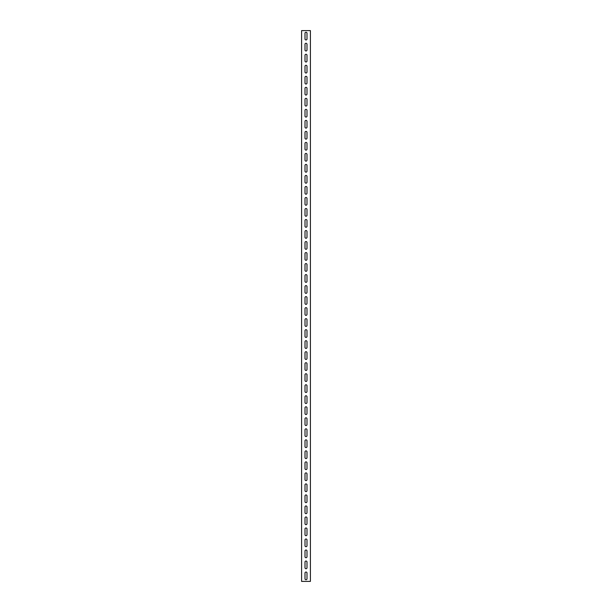 <?xml version="1.0" encoding="UTF-8"?>
<svg xmlns="http://www.w3.org/2000/svg" width="612" height="612" viewBox="0 0 612 612"><rect width="100%" height="100%" fill="white"/><g stroke="black" fill="none" stroke-linecap="round" stroke-linejoin="round"><path stroke-width="0.46" stroke-dasharray="3.06 2.29" d="M306.995 567.737A0.995 0.995 0 0 1 306 568.732A0.995 0.995 0 0 1 305.005 567.737L305.005 562.015A0.995 0.995 0 0 1 306 561.02A0.995 0.995 0 0 1 306.995 562.015L306.995 567.737M306.995 578.753A0.995 0.995 0 0 1 306 579.748A0.995 0.995 0 0 1 305.005 578.753L305.005 573.031A0.995 0.995 0 0 1 306 572.036A0.995 0.995 0 0 1 306.995 573.031L306.995 578.753M306.995 556.721A0.995 0.995 0 0 1 306 557.716A0.995 0.995 0 0 1 305.005 556.721L305.005 550.999A0.995 0.995 0 0 1 306 550.004A0.995 0.995 0 0 1 306.995 550.999L306.995 556.721M306.995 545.705A0.995 0.995 0 0 1 306 546.7A0.995 0.995 0 0 1 305.005 545.705L305.005 539.983A0.995 0.995 0 0 1 306 538.988A0.995 0.995 0 0 1 306.995 539.983L306.995 545.705M306.995 534.689A0.995 0.995 0 0 1 306 535.684A0.995 0.995 0 0 1 305.005 534.689L305.005 528.967A0.995 0.995 0 0 1 306 527.972A0.995 0.995 0 0 1 306.995 528.967L306.995 534.689M306.995 523.673A0.995 0.995 0 0 1 306 524.668A0.995 0.995 0 0 1 305.005 523.673L305.005 517.951A0.995 0.995 0 0 1 306 516.956A0.995 0.995 0 0 1 306.995 517.951L306.995 523.673M306.995 512.657A0.995 0.995 0 0 1 306 513.652A0.995 0.995 0 0 1 305.005 512.657L305.005 506.935A0.995 0.995 0 0 1 306 505.94A0.995 0.995 0 0 1 306.995 506.935L306.995 512.657M306.995 501.641A0.995 0.995 0 0 1 306 502.636A0.995 0.995 0 0 1 305.005 501.641L305.005 495.919A0.995 0.995 0 0 1 306 494.924A0.995 0.995 0 0 1 306.995 495.919L306.995 501.641M306.995 490.625A0.995 0.995 0 0 1 306 491.62A0.995 0.995 0 0 1 305.005 490.625L305.005 484.903A0.995 0.995 0 0 1 306 483.908A0.995 0.995 0 0 1 306.995 484.903L306.995 490.625M306.995 479.609A0.995 0.995 0 0 1 306 480.604A0.995 0.995 0 0 1 305.005 479.609L305.005 473.887A0.995 0.995 0 0 1 306 472.892A0.995 0.995 0 0 1 306.995 473.887L306.995 479.609M306.995 468.593A0.995 0.995 0 0 1 306 469.588A0.995 0.995 0 0 1 305.005 468.593L305.005 462.871A0.995 0.995 0 0 1 306 461.876A0.995 0.995 0 0 1 306.995 462.871L306.995 468.593M306.995 457.577A0.995 0.995 0 0 1 306 458.572A0.995 0.995 0 0 1 305.005 457.577L305.005 451.855A0.995 0.995 0 0 1 306 450.86A0.995 0.995 0 0 1 306.995 451.855L306.995 457.577M306.995 446.561A0.995 0.995 0 0 1 306 447.556A0.995 0.995 0 0 1 305.005 446.561L305.005 440.839A0.995 0.995 0 0 1 306 439.844A0.995 0.995 0 0 1 306.995 440.839L306.995 446.561M306.995 435.545A0.995 0.995 0 0 1 306 436.54A0.995 0.995 0 0 1 305.005 435.545L305.005 429.823A0.995 0.995 0 0 1 306 428.828A0.995 0.995 0 0 1 306.995 429.823L306.995 435.545M306.995 424.529A0.995 0.995 0 0 1 306 425.524A0.995 0.995 0 0 1 305.005 424.529L305.005 418.807A0.995 0.995 0 0 1 306 417.812A0.995 0.995 0 0 1 306.995 418.807L306.995 424.529M306.995 413.513A0.995 0.995 0 0 1 306 414.508A0.995 0.995 0 0 1 305.005 413.513L305.005 407.791A0.995 0.995 0 0 1 306 406.796A0.995 0.995 0 0 1 306.995 407.791L306.995 413.513M306.995 402.497A0.995 0.995 0 0 1 306 403.492A0.995 0.995 0 0 1 305.005 402.497L305.005 396.775A0.995 0.995 0 0 1 306 395.78A0.995 0.995 0 0 1 306.995 396.775L306.995 402.497M306.995 391.481A0.995 0.995 0 0 1 306 392.476A0.995 0.995 0 0 1 305.005 391.481L305.005 385.759A0.995 0.995 0 0 1 306 384.764A0.995 0.995 0 0 1 306.995 385.759L306.995 391.481M306.995 380.465A0.995 0.995 0 0 1 306 381.46A0.995 0.995 0 0 1 305.005 380.465L305.005 374.743A0.995 0.995 0 0 1 306 373.748A0.995 0.995 0 0 1 306.995 374.743L306.995 380.465M306.995 369.449A0.995 0.995 0 0 1 306 370.444A0.995 0.995 0 0 1 305.005 369.449L305.005 363.727A0.995 0.995 0 0 1 306 362.732A0.995 0.995 0 0 1 306.995 363.727L306.995 369.449M306.995 358.433A0.995 0.995 0 0 1 306 359.428A0.995 0.995 0 0 1 305.005 358.433L305.005 352.711A0.995 0.995 0 0 1 306 351.716A0.995 0.995 0 0 1 306.995 352.711L306.995 358.433M306.995 347.417A0.995 0.995 0 0 1 306 348.412A0.995 0.995 0 0 1 305.005 347.417L305.005 341.695A0.995 0.995 0 0 1 306 340.7A0.995 0.995 0 0 1 306.995 341.695L306.995 347.417M306.995 336.401A0.995 0.995 0 0 1 306 337.396A0.995 0.995 0 0 1 305.005 336.401L305.005 330.679A0.995 0.995 0 0 1 306 329.684A0.995 0.995 0 0 1 306.995 330.679L306.995 336.401M306.995 325.385A0.995 0.995 0 0 1 306 326.38A0.995 0.995 0 0 1 305.005 325.385L305.005 319.663A0.995 0.995 0 0 1 306 318.668A0.995 0.995 0 0 1 306.995 319.663L306.995 325.385M306.995 314.369A0.995 0.995 0 0 1 306 315.364A0.995 0.995 0 0 1 305.005 314.369L305.005 308.647A0.995 0.995 0 0 1 306 307.652A0.995 0.995 0 0 1 306.995 308.647L306.995 314.369M306.995 303.353A0.995 0.995 0 0 1 306 304.348A0.995 0.995 0 0 1 305.005 303.353L305.005 297.631A0.995 0.995 0 0 1 306 296.636A0.995 0.995 0 0 1 306.995 297.631L306.995 303.353M306.995 292.337A0.995 0.995 0 0 1 306 293.332A0.995 0.995 0 0 1 305.005 292.337L305.005 286.615A0.995 0.995 0 0 1 306 285.62A0.995 0.995 0 0 1 306.995 286.615L306.995 292.337M306.995 281.321A0.995 0.995 0 0 1 306 282.316A0.995 0.995 0 0 1 305.005 281.321L305.005 275.599A0.995 0.995 0 0 1 306 274.604A0.995 0.995 0 0 1 306.995 275.599L306.995 281.321M306.995 270.305A0.995 0.995 0 0 1 306 271.3A0.995 0.995 0 0 1 305.005 270.305L305.005 264.583A0.995 0.995 0 0 1 306 263.588A0.995 0.995 0 0 1 306.995 264.583L306.995 270.305M306.995 259.289A0.995 0.995 0 0 1 306 260.284A0.995 0.995 0 0 1 305.005 259.289L305.005 253.567A0.995 0.995 0 0 1 306 252.572A0.995 0.995 0 0 1 306.995 253.567L306.995 259.289M306.995 248.273A0.995 0.995 0 0 1 306 249.268A0.995 0.995 0 0 1 305.005 248.273L305.005 242.551A0.995 0.995 0 0 1 306 241.556A0.995 0.995 0 0 1 306.995 242.551L306.995 248.273M306.995 237.257A0.995 0.995 0 0 1 306 238.252A0.995 0.995 0 0 1 305.005 237.257L305.005 231.535A0.995 0.995 0 0 1 306 230.54A0.995 0.995 0 0 1 306.995 231.535L306.995 237.257M306.995 226.241A0.995 0.995 0 0 1 306 227.236A0.995 0.995 0 0 1 305.005 226.241L305.005 220.519A0.995 0.995 0 0 1 306 219.524A0.995 0.995 0 0 1 306.995 220.519L306.995 226.241M306.995 215.225A0.995 0.995 0 0 1 306 216.22A0.995 0.995 0 0 1 305.005 215.225L305.005 209.503A0.995 0.995 0 0 1 306 208.508A0.995 0.995 0 0 1 306.995 209.503L306.995 215.225M306.995 204.209A0.995 0.995 0 0 1 306 205.204A0.995 0.995 0 0 1 305.005 204.209L305.005 198.487A0.995 0.995 0 0 1 306 197.492A0.995 0.995 0 0 1 306.995 198.487L306.995 204.209M306.995 193.193A0.995 0.995 0 0 1 306 194.188A0.995 0.995 0 0 1 305.005 193.193L305.005 187.471A0.995 0.995 0 0 1 306 186.476A0.995 0.995 0 0 1 306.995 187.471L306.995 193.193M306.995 182.177A0.995 0.995 0 0 1 306 183.172A0.995 0.995 0 0 1 305.005 182.177L305.005 176.455A0.995 0.995 0 0 1 306 175.46A0.995 0.995 0 0 1 306.995 176.455L306.995 182.177M306.995 171.161A0.995 0.995 0 0 1 306 172.156A0.995 0.995 0 0 1 305.005 171.161L305.005 165.439A0.995 0.995 0 0 1 306 164.444A0.995 0.995 0 0 1 306.995 165.439L306.995 171.161M306.995 160.145A0.995 0.995 0 0 1 306 161.14A0.995 0.995 0 0 1 305.005 160.145L305.005 154.423A0.995 0.995 0 0 1 306 153.428A0.995 0.995 0 0 1 306.995 154.423L306.995 160.145M306.995 149.129A0.995 0.995 0 0 1 306 150.124A0.995 0.995 0 0 1 305.005 149.129L305.005 143.407A0.995 0.995 0 0 1 306 142.412A0.995 0.995 0 0 1 306.995 143.407L306.995 149.129M306.995 138.113A0.995 0.995 0 0 1 306 139.108A0.995 0.995 0 0 1 305.005 138.113L305.005 132.391A0.995 0.995 0 0 1 306 131.396A0.995 0.995 0 0 1 306.995 132.391L306.995 138.113M306.995 127.097A0.995 0.995 0 0 1 306 128.092A0.995 0.995 0 0 1 305.005 127.097L305.005 121.375A0.995 0.995 0 0 1 306 120.38A0.995 0.995 0 0 1 306.995 121.375L306.995 127.097M306.995 116.081A0.995 0.995 0 0 1 306 117.076A0.995 0.995 0 0 1 305.005 116.081L305.005 110.359A0.995 0.995 0 0 1 306 109.364A0.995 0.995 0 0 1 306.995 110.359L306.995 116.081M306.995 105.065A0.995 0.995 0 0 1 306 106.06A0.995 0.995 0 0 1 305.005 105.065L305.005 99.343A0.995 0.995 0 0 1 306 98.348A0.995 0.995 0 0 1 306.995 99.343L306.995 105.065M306.995 94.049A0.995 0.995 0 0 1 306 95.044A0.995 0.995 0 0 1 305.005 94.049L305.005 88.327A0.995 0.995 0 0 1 306 87.332A0.995 0.995 0 0 1 306.995 88.327L306.995 94.049M306.995 83.033A0.995 0.995 0 0 1 306 84.028A0.995 0.995 0 0 1 305.005 83.033L305.005 77.311A0.995 0.995 0 0 1 306 76.316A0.995 0.995 0 0 1 306.995 77.311L306.995 83.033M306.995 72.017A0.995 0.995 0 0 1 306 73.012A0.995 0.995 0 0 1 305.005 72.017L305.005 66.295A0.995 0.995 0 0 1 306 65.3A0.995 0.995 0 0 1 306.995 66.295L306.995 72.017M306.995 61.001A0.995 0.995 0 0 1 306 61.996A0.995 0.995 0 0 1 305.005 61.001L305.005 55.279A0.995 0.995 0 0 1 306 54.284A0.995 0.995 0 0 1 306.995 55.279L306.995 61.001M306.995 49.985A0.995 0.995 0 0 1 306 50.98A0.995 0.995 0 0 1 305.005 49.985L305.005 44.263A0.995 0.995 0 0 1 306 43.268A0.995 0.995 0 0 1 306.995 44.263L306.995 49.985M306.995 38.969A0.995 0.995 0 0 1 306 39.964A0.995 0.995 0 0 1 305.005 38.969L305.005 33.247A0.995 0.995 0 0 1 306 32.252A0.995 0.995 0 0 1 306.995 33.247L306.995 38.969M301.594 581.4L310.406 581.4L310.406 30.6L301.594 30.6L301.594 581.4"/><path stroke-width="0.92" d="M306 568.732A0.995 0.995 0 0 0 306.995 567.737L306.995 562.015A0.995 0.995 0 0 0 306 561.02A0.995 0.995 0 0 0 305.005 562.015L305.005 567.737A0.995 0.995 0 0 0 306 568.732M306 579.748A0.995 0.995 0 0 0 306.995 578.753L306.995 573.031A0.995 0.995 0 0 0 306 572.036A0.995 0.995 0 0 0 305.005 573.031L305.005 578.753A0.995 0.995 0 0 0 306 579.748M306 557.716A0.995 0.995 0 0 0 306.995 556.721L306.995 550.999A0.995 0.995 0 0 0 306 550.004A0.995 0.995 0 0 0 305.005 550.999L305.005 556.721A0.995 0.995 0 0 0 306 557.716M306 546.7A0.995 0.995 0 0 0 306.995 545.705L306.995 539.983A0.995 0.995 0 0 0 306 538.988A0.995 0.995 0 0 0 305.005 539.983L305.005 545.705A0.995 0.995 0 0 0 306 546.7M306 535.684A0.995 0.995 0 0 0 306.995 534.689L306.995 528.967A0.995 0.995 0 0 0 306 527.972A0.995 0.995 0 0 0 305.005 528.967L305.005 534.689A0.995 0.995 0 0 0 306 535.684M306 524.668A0.995 0.995 0 0 0 306.995 523.673L306.995 517.951A0.995 0.995 0 0 0 306 516.956A0.995 0.995 0 0 0 305.005 517.951L305.005 523.673A0.995 0.995 0 0 0 306 524.668M306 513.652A0.995 0.995 0 0 0 306.995 512.657L306.995 506.935A0.995 0.995 0 0 0 306 505.94A0.995 0.995 0 0 0 305.005 506.935L305.005 512.657A0.995 0.995 0 0 0 306 513.652M306 502.636A0.995 0.995 0 0 0 306.995 501.641L306.995 495.919A0.995 0.995 0 0 0 306 494.924A0.995 0.995 0 0 0 305.005 495.919L305.005 501.641A0.995 0.995 0 0 0 306 502.636M306 491.62A0.995 0.995 0 0 0 306.995 490.625L306.995 484.903A0.995 0.995 0 0 0 306 483.908A0.995 0.995 0 0 0 305.005 484.903L305.005 490.625A0.995 0.995 0 0 0 306 491.62M306 480.604A0.995 0.995 0 0 0 306.995 479.609L306.995 473.887A0.995 0.995 0 0 0 306 472.892A0.995 0.995 0 0 0 305.005 473.887L305.005 479.609A0.995 0.995 0 0 0 306 480.604M306 469.588A0.995 0.995 0 0 0 306.995 468.593L306.995 462.871A0.995 0.995 0 0 0 306 461.876A0.995 0.995 0 0 0 305.005 462.871L305.005 468.593A0.995 0.995 0 0 0 306 469.588M306 458.572A0.995 0.995 0 0 0 306.995 457.577L306.995 451.855A0.995 0.995 0 0 0 306 450.86A0.995 0.995 0 0 0 305.005 451.855L305.005 457.577A0.995 0.995 0 0 0 306 458.572M306 447.556A0.995 0.995 0 0 0 306.995 446.561L306.995 440.839A0.995 0.995 0 0 0 306 439.844A0.995 0.995 0 0 0 305.005 440.839L305.005 446.561A0.995 0.995 0 0 0 306 447.556M306 436.54A0.995 0.995 0 0 0 306.995 435.545L306.995 429.823A0.995 0.995 0 0 0 306 428.828A0.995 0.995 0 0 0 305.005 429.823L305.005 435.545A0.995 0.995 0 0 0 306 436.54M306 425.524A0.995 0.995 0 0 0 306.995 424.529L306.995 418.807A0.995 0.995 0 0 0 306 417.812A0.995 0.995 0 0 0 305.005 418.807L305.005 424.529A0.995 0.995 0 0 0 306 425.524M306 414.508A0.995 0.995 0 0 0 306.995 413.513L306.995 407.791A0.995 0.995 0 0 0 306 406.796A0.995 0.995 0 0 0 305.005 407.791L305.005 413.513A0.995 0.995 0 0 0 306 414.508M306 403.492A0.995 0.995 0 0 0 306.995 402.497L306.995 396.775A0.995 0.995 0 0 0 306 395.78A0.995 0.995 0 0 0 305.005 396.775L305.005 402.497A0.995 0.995 0 0 0 306 403.492M306 392.476A0.995 0.995 0 0 0 306.995 391.481L306.995 385.759A0.995 0.995 0 0 0 306 384.764A0.995 0.995 0 0 0 305.005 385.759L305.005 391.481A0.995 0.995 0 0 0 306 392.476M306 381.46A0.995 0.995 0 0 0 306.995 380.465L306.995 374.743A0.995 0.995 0 0 0 306 373.748A0.995 0.995 0 0 0 305.005 374.743L305.005 380.465A0.995 0.995 0 0 0 306 381.46M306 370.444A0.995 0.995 0 0 0 306.995 369.449L306.995 363.727A0.995 0.995 0 0 0 306 362.732A0.995 0.995 0 0 0 305.005 363.727L305.005 369.449A0.995 0.995 0 0 0 306 370.444M306 359.428A0.995 0.995 0 0 0 306.995 358.433L306.995 352.711A0.995 0.995 0 0 0 306 351.716A0.995 0.995 0 0 0 305.005 352.711L305.005 358.433A0.995 0.995 0 0 0 306 359.428M306 348.412A0.995 0.995 0 0 0 306.995 347.417L306.995 341.695A0.995 0.995 0 0 0 306 340.7A0.995 0.995 0 0 0 305.005 341.695L305.005 347.417A0.995 0.995 0 0 0 306 348.412M306 337.396A0.995 0.995 0 0 0 306.995 336.401L306.995 330.679A0.995 0.995 0 0 0 306 329.684A0.995 0.995 0 0 0 305.005 330.679L305.005 336.401A0.995 0.995 0 0 0 306 337.396M306 326.38A0.995 0.995 0 0 0 306.995 325.385L306.995 319.663A0.995 0.995 0 0 0 306 318.668A0.995 0.995 0 0 0 305.005 319.663L305.005 325.385A0.995 0.995 0 0 0 306 326.38M306 315.364A0.995 0.995 0 0 0 306.995 314.369L306.995 308.647A0.995 0.995 0 0 0 306 307.652A0.995 0.995 0 0 0 305.005 308.647L305.005 314.369A0.995 0.995 0 0 0 306 315.364M306 304.348A0.995 0.995 0 0 0 306.995 303.353L306.995 297.631A0.995 0.995 0 0 0 306 296.636A0.995 0.995 0 0 0 305.005 297.631L305.005 303.353A0.995 0.995 0 0 0 306 304.348M306 293.332A0.995 0.995 0 0 0 306.995 292.337L306.995 286.615A0.995 0.995 0 0 0 306 285.62A0.995 0.995 0 0 0 305.005 286.615L305.005 292.337A0.995 0.995 0 0 0 306 293.332M306 282.316A0.995 0.995 0 0 0 306.995 281.321L306.995 275.599A0.995 0.995 0 0 0 306 274.604A0.995 0.995 0 0 0 305.005 275.599L305.005 281.321A0.995 0.995 0 0 0 306 282.316M306 271.3A0.995 0.995 0 0 0 306.995 270.305L306.995 264.583A0.995 0.995 0 0 0 306 263.588A0.995 0.995 0 0 0 305.005 264.583L305.005 270.305A0.995 0.995 0 0 0 306 271.3M306 260.284A0.995 0.995 0 0 0 306.995 259.289L306.995 253.567A0.995 0.995 0 0 0 306 252.572A0.995 0.995 0 0 0 305.005 253.567L305.005 259.289A0.995 0.995 0 0 0 306 260.284M306 249.268A0.995 0.995 0 0 0 306.995 248.273L306.995 242.551A0.995 0.995 0 0 0 306 241.556A0.995 0.995 0 0 0 305.005 242.551L305.005 248.273A0.995 0.995 0 0 0 306 249.268M306 238.252A0.995 0.995 0 0 0 306.995 237.257L306.995 231.535A0.995 0.995 0 0 0 306 230.54A0.995 0.995 0 0 0 305.005 231.535L305.005 237.257A0.995 0.995 0 0 0 306 238.252M306 227.236A0.995 0.995 0 0 0 306.995 226.241L306.995 220.519A0.995 0.995 0 0 0 306 219.524A0.995 0.995 0 0 0 305.005 220.519L305.005 226.241A0.995 0.995 0 0 0 306 227.236M306 216.22A0.995 0.995 0 0 0 306.995 215.225L306.995 209.503A0.995 0.995 0 0 0 306 208.508A0.995 0.995 0 0 0 305.005 209.503L305.005 215.225A0.995 0.995 0 0 0 306 216.22M306 205.204A0.995 0.995 0 0 0 306.995 204.209L306.995 198.487A0.995 0.995 0 0 0 306 197.492A0.995 0.995 0 0 0 305.005 198.487L305.005 204.209A0.995 0.995 0 0 0 306 205.204M306 194.188A0.995 0.995 0 0 0 306.995 193.193L306.995 187.471A0.995 0.995 0 0 0 306 186.476A0.995 0.995 0 0 0 305.005 187.471L305.005 193.193A0.995 0.995 0 0 0 306 194.188M306 183.172A0.995 0.995 0 0 0 306.995 182.177L306.995 176.455A0.995 0.995 0 0 0 306 175.46A0.995 0.995 0 0 0 305.005 176.455L305.005 182.177A0.995 0.995 0 0 0 306 183.172M306 172.156A0.995 0.995 0 0 0 306.995 171.161L306.995 165.439A0.995 0.995 0 0 0 306 164.444A0.995 0.995 0 0 0 305.005 165.439L305.005 171.161A0.995 0.995 0 0 0 306 172.156M306 161.14A0.995 0.995 0 0 0 306.995 160.145L306.995 154.423A0.995 0.995 0 0 0 306 153.428A0.995 0.995 0 0 0 305.005 154.423L305.005 160.145A0.995 0.995 0 0 0 306 161.14M306 150.124A0.995 0.995 0 0 0 306.995 149.129L306.995 143.407A0.995 0.995 0 0 0 306 142.412A0.995 0.995 0 0 0 305.005 143.407L305.005 149.129A0.995 0.995 0 0 0 306 150.124M306 139.108A0.995 0.995 0 0 0 306.995 138.113L306.995 132.391A0.995 0.995 0 0 0 306 131.396A0.995 0.995 0 0 0 305.005 132.391L305.005 138.113A0.995 0.995 0 0 0 306 139.108M306 128.092A0.995 0.995 0 0 0 306.995 127.097L306.995 121.375A0.995 0.995 0 0 0 306 120.38A0.995 0.995 0 0 0 305.005 121.375L305.005 127.097A0.995 0.995 0 0 0 306 128.092M306 117.076A0.995 0.995 0 0 0 306.995 116.081L306.995 110.359A0.995 0.995 0 0 0 306 109.364A0.995 0.995 0 0 0 305.005 110.359L305.005 116.081A0.995 0.995 0 0 0 306 117.076M306 106.06A0.995 0.995 0 0 0 306.995 105.065L306.995 99.343A0.995 0.995 0 0 0 306 98.348A0.995 0.995 0 0 0 305.005 99.343L305.005 105.065A0.995 0.995 0 0 0 306 106.06M306 95.044A0.995 0.995 0 0 0 306.995 94.049L306.995 88.327A0.995 0.995 0 0 0 306 87.332A0.995 0.995 0 0 0 305.005 88.327L305.005 94.049A0.995 0.995 0 0 0 306 95.044M306 84.028A0.995 0.995 0 0 0 306.995 83.033L306.995 77.311A0.995 0.995 0 0 0 306 76.316A0.995 0.995 0 0 0 305.005 77.311L305.005 83.033A0.995 0.995 0 0 0 306 84.028M306 73.012A0.995 0.995 0 0 0 306.995 72.017L306.995 66.295A0.995 0.995 0 0 0 306 65.3A0.995 0.995 0 0 0 305.005 66.295L305.005 72.017A0.995 0.995 0 0 0 306 73.012M306 61.996A0.995 0.995 0 0 0 306.995 61.001L306.995 55.279A0.995 0.995 0 0 0 306 54.284A0.995 0.995 0 0 0 305.005 55.279L305.005 61.001A0.995 0.995 0 0 0 306 61.996M306 50.98A0.995 0.995 0 0 0 306.995 49.985L306.995 44.263A0.995 0.995 0 0 0 306 43.268A0.995 0.995 0 0 0 305.005 44.263L305.005 49.985A0.995 0.995 0 0 0 306 50.98M306 39.964A0.995 0.995 0 0 0 306.995 38.969L306.995 33.247A0.995 0.995 0 0 0 306 32.252A0.995 0.995 0 0 0 305.005 33.247L305.005 38.969A0.995 0.995 0 0 0 306 39.964M301.594 30.6L301.594 581.4L310.406 581.4L310.406 30.6L301.594 30.6"/></g></svg>
